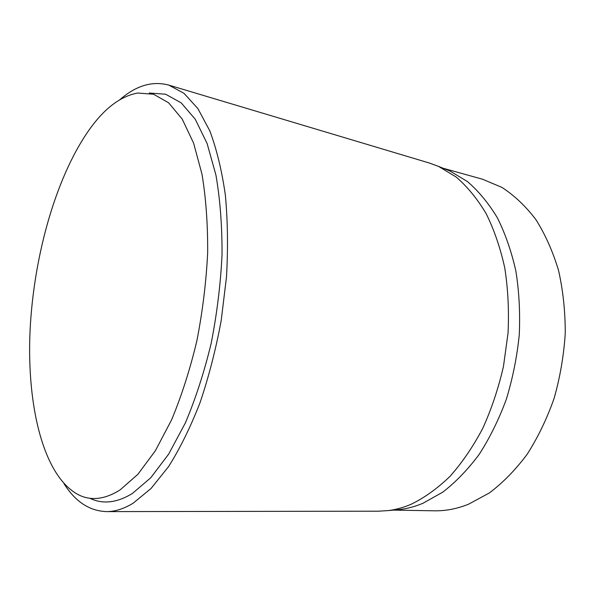 <?xml version="1.0" encoding="UTF-8"?>
<svg xmlns="http://www.w3.org/2000/svg" width="595" height="595" viewBox="0 0 595 595"><rect width="100%" height="100%" fill="white"/><g stroke="black" fill="none" stroke-linecap="round" stroke-linejoin="round"><path stroke-width="0.89" d="M149.278 93.013L165.626 94.218L181.207 102.868L195.294 119.32L207.112 143.529L215.911 174.975C220.105 199.199 222.151 225.75 222.039 254.638C220.596 284.269 216.959 313.892 211.136 343.516C204.145 372.381 195.554 398.866 185.343 422.963L168.683 454.089L150.743 477.77L132.432 493.441C117.103 502.79 103.054 504.463 90.276 498.461M91.764 126.289C106.245 107.026 121.566 95.944 137.728 93.043L153.57 94.233L168.638 102.809L182.226 119.112L193.591 143.09L202.003 174.231C205.974 198.209 207.863 224.501 207.655 253.091C206.167 282.424 202.553 311.758 196.811 341.091C189.961 369.688 181.557 395.935 171.598 419.832L155.369 450.735L137.914 474.282L120.116 489.901C105.226 499.257 91.593 501.005 79.209 495.144C43.509 477.331 26.552 406.088 30.077 330.374C33.803 254.288 56.986 173.041 91.764 126.289M443.096 168.236L482.575 179.244L501.868 187.373C514.236 195.361 525.534 206.041 535.76 219.414C545.154 234.244 552.733 251.187 558.497 270.264C563.041 290.293 565.295 311.304 565.25 333.312C563.829 355.475 560.118 377.163 554.101 398.382C546.872 418.895 537.843 437.593 527.029 454.468C515.404 469.983 502.812 482.835 489.246 493.024L468.406 504.277C456.878 508.844 445.514 511.023 434.328 510.808L393.34 510.101M445.06 169.025L449.746 170.914L467.358 181.49C478.477 191.017 488.45 203.066 497.271 217.644C505.252 233.552 511.447 251.358 515.872 271.067C519.13 291.587 520.261 312.873 519.256 334.933C516.988 357.045 512.667 378.546 506.278 399.438C498.811 419.594 489.767 437.913 479.168 454.402C467.871 469.552 455.748 482.129 442.806 492.124L423 503.244C415.444 506.427 407.932 508.487 400.48 509.432L395.452 509.908M429.226 162.978L438.537 166.392L456.187 177.042C467.335 186.666 477.324 198.871 486.167 213.657C494.155 229.804 500.35 247.899 504.768 267.936C508.011 288.813 509.112 310.486 508.056 332.955L503.467 366.401C498.417 388.371 491.5 409.055 482.709 428.452C473.018 446.741 462.114 462.717 450.006 476.357C437.437 488.465 424.443 497.784 411.033 504.315C403.447 507.535 395.92 509.618 388.446 510.57L378.554 511.187M119.892 99.663C136.047 85.568 152.372 80.719 168.861 85.115L184.019 93.341L197.89 108.588L209.819 130.893C216.639 149.129 221.809 170.438 225.326 194.825C227.744 220.656 228.13 248.041 226.487 276.987L221.191 320.616C215.799 349.585 208.733 376.992 199.98 402.837C190.459 427.217 180.01 448.459 168.616 466.547L151.041 488.48L133.235 503.132C124.065 508.74 115.252 511.566 106.795 511.611C89.733 511.127 75.468 501.83 64.007 483.713M449.746 170.914L438.537 166.392M429.969 163.209L168.861 85.115M379.335 511.187L106.795 511.611M400.48 509.432L388.446 510.57"/></g></svg>

